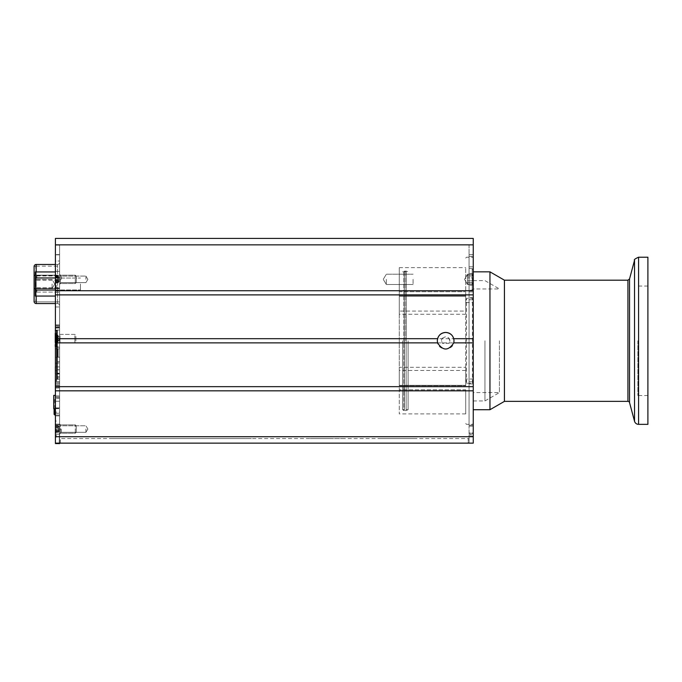 <?xml version="1.0" encoding="UTF-8"?>
<svg xmlns="http://www.w3.org/2000/svg" width="682" height="682" viewBox="0 0 682 682"><rect width="100%" height="100%" fill="white"/><g stroke="black" fill="none" stroke-linecap="round" stroke-linejoin="round"><path stroke-width="0.51" stroke-dasharray="3.41 2.56" d="M329.184 438.552L310.259 438.552L329.184 438.552M396.344 438.552L414.844 438.552L396.344 438.552M380.675 438.552L415.577 438.552L380.675 438.552M199.178 438.552L218.607 438.552L199.178 438.552M345.16 438.552L309.986 438.552L345.16 438.552M151.157 438.552L169.221 438.552L151.157 438.552M180.662 438.552L189.17 438.552L180.662 438.552M189.17 438.552L178.249 438.552L189.17 438.552M126.443 438.552L243.431 438.552L126.443 438.552M146.775 438.552L134.456 438.552L146.775 438.552M130.748 438.552L150.475 438.552L130.748 438.552M251.36 438.552L243.431 438.552L251.36 438.552M177.635 438.552L170.568 438.552L177.635 438.552M226.654 438.552L219.587 438.552L226.654 438.552M235.324 438.552L248.214 438.552L235.324 438.552M132.683 438.552L111.217 438.552L132.683 438.552M469.063 299.756L473.248 299.756L473.248 297.625L469.063 297.625L469.063 256.381L469.063 425.184L469.063 297.625M473.248 299.756L473.248 381.801L469.063 381.801M469.063 433.829L469.063 432.976L469.063 433.829L473.248 433.829L473.248 432.976L473.248 433.829L469.063 433.829L469.063 426.131L469.063 433.829M469.063 254.642L469.063 426.08L469.063 254.642L473.248 254.642L473.248 244.889L469.063 244.889L473.248 244.889L473.248 426.08L473.248 254.642L469.063 254.642M469.063 436.463L469.063 443.147L469.063 438.552L469.063 443.147L473.248 443.147L468.227 443.147L469.063 443.147L469.063 434.877L469.063 436.182L469.063 434.877L473.248 434.877L473.248 443.147L473.248 434.877L469.063 434.877L469.063 436.463L59.59 436.463L469.063 436.463M469.063 279.356L469.063 291.896L469.063 279.356M473.248 279.356L473.248 291.896L473.248 279.356M473.248 432.976L473.248 426.08L473.248 432.976L469.063 432.976L469.063 426.08L469.063 432.976L473.248 432.976M469.063 383.94L473.248 383.94L473.248 381.801M473.248 383.94L473.248 297.625M473.248 434.877L473.248 443.147L473.248 434.877M59.59 443.147L59.59 424.784L55.413 424.826L55.413 443.556L59.59 443.59L55.413 443.556L55.413 424.826L55.413 443.556L59.59 443.59L59.59 424.136L59.59 431.476L59.59 424.784L55.413 424.826L59.24 424.792L55.413 424.826L55.413 443.556L59.59 443.59L59.59 422.363L59.59 443.147L55.413 443.147L473.248 443.147L473.248 338.69L55.413 338.69L55.413 443.147L473.248 443.147L55.413 443.147L55.413 424.136L59.59 424.136L59.59 443.147L60.425 443.147L59.59 443.147L59.59 438.552L469.063 438.552L59.59 438.552L59.59 443.147L55.413 443.147L59.24 443.147L59.59 424.784L59.59 424.136L55.413 424.136L55.413 443.147L55.413 424.136L59.59 424.136L59.59 443.147L55.413 443.147L59.24 443.147L59.59 424.136L55.413 424.136L55.413 443.147L55.413 424.136L59.59 424.136L59.59 443.147L55.413 443.147L59.24 443.147L59.59 424.136L55.413 424.136L55.413 443.147L55.413 424.136L59.59 424.136L59.59 443.147L55.413 443.147L59.24 443.147L59.59 424.136L55.413 424.136L55.413 443.147L55.413 426.071L55.413 443.147L59.59 443.147L59.59 426.071L59.59 443.59L59.59 422.363L59.59 443.59L55.413 443.556L55.413 420.274L55.413 432.823M59.59 434.17L55.413 434.17L59.59 434.17L59.59 436.463L59.59 254.599L59.59 434.17M473.248 426.131L473.248 244.676L473.248 426.131L469.063 426.131L469.063 254.599L469.063 426.131L473.248 426.131M473.248 386.66L55.413 386.66M473.248 338.69L473.248 238.41L55.413 238.41L55.413 338.69M473.248 294.888L55.413 294.888M469.063 290.336L469.063 268.384L469.063 290.336L469.063 268.384L469.063 290.336L472.2 290.063L469.063 290.336M469.063 244.676L469.063 254.599L469.063 244.676L473.248 244.676L469.063 244.676M467.528 274.343L469.063 274.343L469.063 273.508L469.063 274.343L467.494 274.411L467.494 275.895L469.063 275.852L469.063 277.821L467.494 277.872L469.063 277.821L469.063 275.852L467.221 275.98L467.528 274.343L469.063 274.343L469.063 273.508L469.063 274.343L467.528 274.343M472.797 274.411L473.248 273.508L472.797 274.411L473.248 276.432L472.524 275.98L473.248 273.508L472.797 277.872L473.248 276.432L473.248 282.28L472.797 280.848L473.248 285.212L472.797 284.309L473.248 285.212L473.248 273.508L472.797 274.411L473.248 276.432L472.524 275.98L472.797 274.411L467.494 274.411L467.528 277.821L467.528 275.878L469.063 275.878L469.063 277.821L469.063 275.852L469.063 277.821L467.494 277.872L467.494 280.848L469.063 280.89L469.063 282.868L467.494 282.817L469.063 282.834L469.063 280.89L467.494 280.848L467.494 277.872L469.063 277.821L469.063 275.852L467.221 275.98L467.494 274.411L472.797 274.411M467.528 284.368L469.063 284.368L469.063 285.212L469.063 284.368L467.528 284.496L464.561 279.356L467.528 274.224L469.063 274.224L467.528 274.224L464.561 279.356L467.528 284.496L467.221 282.732L467.528 284.368L469.063 284.368L469.063 285.212L469.063 284.368L467.528 284.368M472.797 282.817L472.797 284.309L473.248 282.28L472.797 277.872L473.248 282.28L472.524 282.732L473.248 285.212L472.797 282.817L467.494 282.817L467.528 280.89L467.494 282.817L469.063 282.834L469.063 280.89L469.063 282.834L467.221 282.732L467.494 284.309L467.528 280.89L469.063 280.89L469.063 282.868L469.063 280.89L467.494 280.848L467.528 282.834L472.797 282.817M472.797 277.872L473.248 276.432L472.797 280.848L472.797 277.872L467.494 277.872L467.494 280.848L467.494 277.872L472.797 277.872M473.248 282.28L473.248 276.432L473.248 282.28M473.248 273.508L473.248 276.432L473.248 273.508L469.063 273.508L473.248 273.508M467.528 275.878L467.528 277.821L467.528 275.878M469.063 280.89L469.063 282.834L469.063 280.89M469.063 275.878L469.063 277.821L469.063 275.878L472.967 275.852L469.063 275.852M437.307 340.787L437.307 340.812C436.795 351.597 454.536 351.597 454.024 340.812L454.024 340.787M85.915 429.046L85.915 432.32L85.915 429.046M61.329 429.046L61.329 432.32L61.329 429.046M59.59 429.046L59.59 434.059L59.59 429.046M85.915 279.356L85.915 276.082L85.915 279.356M61.329 279.356L61.329 276.082L61.329 279.356M59.59 279.356L59.59 284.377L59.59 279.356M55.413 434.17L55.413 426.131L55.413 434.17M59.59 254.599L59.59 244.676L59.59 254.599L55.413 254.599L55.413 244.676L55.413 426.131L55.413 254.599L59.59 254.599M55.413 244.676L59.59 244.676L55.413 244.676M55.413 342.867L473.248 342.867M55.413 390.82L473.248 390.82M473.248 290.737L55.413 290.737M243.431 443.112L126.443 443.112L243.431 443.147M380.897 443.112L414.844 443.112L380.897 443.147M380.675 443.147L411.578 443.112L380.675 443.147M329.184 443.112L310.259 443.112L329.184 443.147M327.71 443.112L310.259 443.147L327.71 443.147M314.257 443.112L345.16 443.147L314.257 443.147M345.16 443.112L309.986 443.112L345.16 443.147M154.857 443.112L169.221 443.112L154.857 443.147M151.157 443.112L169.221 443.147L151.157 443.147M177.635 443.112L170.568 443.112L177.635 443.147M128.907 443.112L111.217 443.112L128.907 443.147M189.17 443.112L178.249 443.112L189.17 443.147M180.662 443.112L179.801 443.147L180.662 443.147M199.178 443.112L218.607 443.112L199.178 443.147M226.654 443.112L219.587 443.112L226.654 443.147M231.684 443.112L248.214 443.112L231.684 443.147M398.126 443.112L415.577 443.112L398.126 443.147M146.775 443.112L134.456 443.112L146.775 443.147M130.748 443.112L150.475 443.112L130.748 443.147M468.227 443.147L60.425 443.147L468.227 443.147L468.227 438.552L468.227 443.147M386.336 279.356L386.336 284.496L386.336 279.356M413.079 279.356L413.079 284.496L413.079 279.356M55.251 374L59.59 374L55.251 374L55.251 366.899L59.59 366.899L59.59 374L59.59 366.899L55.251 366.899L55.251 374L55.251 366.899L55.251 374L55.251 366.899L59.59 366.899L59.59 374L59.59 366.899L55.251 366.899L59.59 366.899L59.59 374L59.59 366.899L55.37 366.899M59.59 325.109L59.59 386.95L59.59 325.109L55.413 325.109L59.59 325.109M59.59 386.95L59.59 387.785L59.59 386.95L55.413 386.95L55.413 325.109L55.413 387.785L59.59 387.785L55.413 387.785L55.413 386.95L59.59 386.95M59.59 328.033L59.59 384.861L59.59 328.033L55.413 328.033L55.413 385.697L55.413 327.198L55.413 328.033L59.59 328.033M59.59 385.697L59.59 384.861L59.59 385.697L55.413 385.697L59.59 385.697M59.59 327.198L55.413 327.198L59.59 327.198M36.819 289.944L36.819 292.075L36.819 289.944M59.59 289.944L59.59 292.075L59.59 289.944M36.819 278.086L36.819 275.954L36.819 278.086M59.59 278.086L59.59 275.954L59.59 278.086M35.771 266.568L36.189 266.151L36.189 275.443L36.189 266.151L34.1 266.568L35.771 266.568L34.1 266.568L34.1 301.461L35.771 301.461L35.771 288.759L36.189 301.879L59.59 301.879L59.59 266.151L59.59 301.879L36.189 301.879L35.771 288.759L35.771 266.568L36.189 301.879L59.59 301.879M57.501 303.55L57.501 264.48L55.413 264.48L57.501 264.48L57.501 303.55L55.413 303.55L57.501 303.55A2.089 2.089 180 0 1 59.59 305.638L59.59 288.034L59.59 305.638A2.089 2.089 180 0 0 57.501 303.55L36.189 303.55A2.089 2.089 -0 0 1 34.1 301.461L36.189 301.879M59.59 288.034L59.59 262.391L59.59 288.034L57.501 288.392L59.59 288.034M57.501 264.48A2.089 2.089 180 0 0 59.59 262.391A2.089 2.089 180 0 1 57.501 264.48L55.413 264.48L57.501 264.48M36.189 266.151L59.59 266.151M54.091 408.74L54.193 398.774L54.927 398.331L54.927 415.04M59.59 335.433L59.59 343.165L59.59 335.433M60.007 335.723L60.007 342.748L60.007 335.723M54.995 341.06L54.995 342.125M55.268 338.34L54.995 335.007L55.268 338.34L57.944 338.34L58.2 339.568L58.2 338.775M57.979 336.985L55.268 336.976L54.995 334.913L54.995 337.496M54.995 336.073L54.995 335.007L57.672 334.981M57.979 340.148L55.268 340.156L54.995 339.636M54.995 336.576L54.995 342.219L54.995 334.913L54.995 342.219L54.995 334.913L55.268 335.391L57.944 335.391L58.2 336.107L55.268 335.936M55.242 336.976L57.944 336.976L58.2 338.357L57.944 341.196L55.106 341.29M57.944 338.34L58.2 336.865L57.663 336.073M55.242 340.156L58.2 340.267L57.944 341.742L55.268 341.418M58.2 339.568L58.2 340.821M58.2 336.311L57.944 335.391L55.268 335.715M58.2 337.564L58.2 338.357M54.995 340.557L54.995 342.219L55.268 341.742L57.944 341.742L58.2 341.026L55.268 341.196M58.2 341.264L58.2 336.081L58.2 336.524L55.182 336.507M56.248 333.157L56.248 346.507L56.248 333.157M54.995 333.157L54.995 346.507L54.995 333.157M74.858 335.723L74.858 342.748L74.858 335.723M75.881 336.422L75.881 341.716L75.881 336.422M59.59 336.064L59.59 343.165L59.59 336.064M60.007 336.294L60.007 342.748L60.007 336.294M57.944 341.691L55.268 341.691L54.995 342.219L57.663 342.219M58.072 336.558L54.995 336.899M57.944 335.442L55.268 335.442L54.995 334.913L57.663 334.913M55.413 345.416L55.413 338.502L55.413 346.857L55.413 339.355L55.413 346.857L54.995 340.233M55.268 337.479L57.944 337.479L58.2 338.835L57.944 340.608L55.182 340.625M57.663 336.576L57.944 337.479M55.148 340.889L58.2 341.153M58.2 340.608L58.2 341.051L58.2 340.608M58.2 338.025L58.2 338.835M58.2 339.107L58.2 338.298M56.248 334.248L56.248 346.507L56.248 334.248M55.413 346.507L56.248 346.507L54.995 346.507L54.995 330.625L56.248 330.625L55.413 329.79L55.413 347.343L55.413 329.79L55.413 347.343L55.413 329.79L56.248 330.625L55.413 330.625M74.858 336.294L74.858 342.748L74.858 336.294M75.881 336.848L75.881 341.716L75.881 336.848M55.413 402.056L55.413 408.117L55.413 402.056M55.413 407.904L55.413 396.208L55.413 407.904L59.59 407.904L59.59 396.208L59.59 407.904L59.59 396.208L59.59 407.904L59.59 396.208L59.59 407.904L59.59 396.208L59.59 407.904L55.413 407.904L55.413 396.208L55.413 407.904L55.413 396.208L55.413 407.904L59.59 407.904L55.413 407.904L55.413 396.208L55.413 407.904M55.413 395.372L53.742 395.372L55.413 395.372L53.742 395.372L53.742 408.74L53.742 395.372L53.742 408.74L55.413 408.74L55.413 395.372L55.413 408.74L55.413 395.372L55.413 408.74L55.413 395.372L55.413 408.74L55.413 395.372L55.413 408.74L53.742 408.74L53.742 395.372L53.742 408.74L53.742 395.372L53.742 408.74L55.413 408.74M56.248 429.046L56.248 436.983L56.248 429.046M55.413 279.356L55.413 288.136L55.413 279.356M56.248 279.356L56.248 287.301L56.248 279.356M59.59 426.071L59.59 245.094L59.59 426.071L55.413 426.071L55.413 254.846L55.413 426.071L59.59 426.071M59.59 369.823L59.59 363.131L59.59 369.823M59.59 402.056L59.59 395.995L59.59 402.056M59.59 324.905L59.59 387.998L59.59 324.905L55.413 324.905L55.413 326.158L55.413 324.905L59.59 324.905M59.59 283.993L59.59 290.685L59.59 283.993M59.59 261.018L59.59 306.977L59.59 261.018L55.413 261.018L55.413 271.376L55.413 261.018L59.59 261.018M59.59 410.973L59.59 413.275L59.59 410.973M59.59 433.803L59.59 424.034L59.59 433.803M59.59 284.121L59.59 274.343L59.59 284.121M55.413 245.094L55.413 254.846L55.413 245.094L59.59 245.094L55.413 245.094M55.413 296.056L35.353 296.056L35.353 290.029L55.413 290.029L35.353 290.029L35.353 277.966L55.413 277.966L55.413 296.056L55.413 271.939L55.413 296.056L55.413 271.939L55.413 277.966L35.353 277.966L35.353 296.056L35.353 271.939L35.353 277.966L35.353 271.939L55.413 271.939M55.413 410.973L55.413 413.275L55.413 410.973M55.413 350.616L55.37 385.185M55.413 255.784L55.413 257.216M55.413 321.077L55.413 322.987M55.413 407.069L55.37 398.714L55.413 407.069M55.413 424.289L55.413 432.644M55.413 315.621L55.413 314.632L55.413 315.621M55.413 431.51L55.413 433.053M55.413 390.505L55.413 393.344L55.37 390.505M55.413 386.558L55.413 393.471L55.37 386.558M55.413 392.67L55.413 385.671L55.37 392.67M55.413 405.611L55.413 406.302L55.413 405.611M55.413 386.43L55.413 393.344L55.37 386.43M55.413 387.683L55.413 393.344L55.37 387.683M55.37 385.671L55.413 393.224M55.413 381.391L55.37 376.149L55.413 381.391M55.413 381.374L55.413 376.132L55.413 381.374M55.413 369.405L55.37 373.634L55.413 369.405M55.413 369.047L55.37 373.634L55.37 369.047M55.413 350.599L55.413 355.467L55.37 350.616M55.413 338.502L55.37 347.002L55.413 338.502M55.413 271.376L55.413 306.977L55.413 271.376L59.59 271.376L55.413 271.376M55.413 326.158L55.413 387.998L55.413 326.158L59.59 326.158L55.413 326.158M55.413 406.694L55.413 397.495L55.413 406.694M55.413 376.08L55.37 383.028L55.413 376.08M55.413 372.568L55.37 375.45L55.413 372.568M55.413 367.069L55.37 364.188L55.413 367.069M55.37 376.507L55.37 380.266L55.37 376.507L55.37 380.266L55.37 376.507L55.37 380.266L55.37 376.507L59.59 376.507M55.413 362.585L55.37 365.237L55.37 362.585M55.413 377.061L55.37 374.401L55.413 377.061M55.37 359.371L55.37 363.131L55.37 359.371M55.413 363.131L59.59 363.131M55.37 356.618L55.37 363.728L55.37 356.618M55.37 251.215L55.37 252.528M55.413 252.647L55.413 249.817L55.37 252.647M55.413 252.528L55.413 251.215M55.37 318.809L55.413 322.219L55.37 318.809M55.413 315.416L55.413 316.286L55.37 315.416M55.413 403.787L55.37 399.848L55.413 403.787M55.37 431.646L55.37 424.988L55.37 431.646M55.37 432.823L55.37 431.51M55.413 428.108L55.37 433.206L55.37 428.125M55.413 432.669L55.89 431.877L55.413 432.703M55.413 248.853L55.37 255.784M55.37 314.453L55.37 321.077M55.413 402.38L55.413 399.678L55.37 402.38M55.37 387.896L55.37 389.772L55.37 387.896M55.413 387.768L55.37 389.652L55.413 387.768M55.43 425.542L58.098 425.542L55.37 425.508M55.413 352.091L55.37 362.023L55.37 352.074M55.413 359.525L55.37 361.281L55.413 359.525M55.37 356.268L55.37 361.648L55.413 356.251M55.413 383.668L55.37 376.132L55.37 383.651M55.413 380.582L55.37 376.924L55.413 380.582M55.413 376.924L55.413 380.565L55.37 376.924M55.413 361.264L55.413 357.828L55.37 361.264M55.37 346.004L55.37 339.355L55.37 346.004M55.413 342.671L55.37 345.893L55.413 342.671M55.413 341.273L55.413 343.02L55.37 341.273M58.072 340.574L55.37 340.582L55.37 345.416M59.59 434.11L55.413 434.11L59.59 434.11M55.413 387.998L59.59 387.998L55.413 387.998M55.413 283.993L55.413 290.685L55.413 283.993M55.413 306.977L59.59 306.977L55.413 306.977M52.071 283.993L52.071 288.503L52.071 283.993M35.353 283.993L35.353 288.503L35.353 283.993M80.476 283.993L80.476 289.944L80.476 283.993M55.685 426.267L55.413 425.577L58.618 426.327L58.081 432.516L58.618 431.143L58.175 426.131L58.618 426.327L58.618 426.949L58.362 425.892L58.618 426.327L58.362 425.892L55.685 426.267M58.618 431.612L58.618 426.949L58.175 431.962L58.618 431.774L55.975 431.604L58.618 431.604M58.362 432.209L58.618 431.774L58.081 432.516L58.618 431.774L58.081 432.516L55.685 432.209L58.362 432.209M55.413 436.582L55.413 421.109L55.413 436.582M60.425 433.01L60.425 424.869L60.425 433.01M75.276 433.01L75.276 424.869L75.276 433.01M76.299 432.038L76.299 425.892L76.299 432.038M55.413 275.886L55.413 283.013L55.413 275.698L58.098 275.852L55.413 275.886M55.685 276.577L58.362 276.201L58.618 276.636L58.081 282.825L58.618 281.453L58.175 276.44L58.618 276.636L58.618 277.259L58.362 276.201L58.618 276.636L58.362 276.201L55.685 276.577M58.618 281.922L58.618 277.259L58.175 282.28L58.618 282.084L55.975 281.913L58.618 281.913M58.362 282.519L58.618 282.084L58.081 282.825L58.618 282.084L58.081 282.825L55.685 282.519L55.413 283.013L55.413 282.092L58.362 282.519M55.413 286.892L55.413 271.419L55.413 286.892M60.425 283.328L60.425 275.178L60.425 283.328M75.276 283.328L75.276 275.178L75.276 283.328M76.299 282.348L76.299 276.21L76.299 282.348M55.685 282.143L58.362 282.143L55.685 282.143M55.413 424.826L59.59 424.784L59.59 431.476L59.59 424.784L55.413 424.826L55.413 443.556L59.59 443.59L55.413 443.556L55.413 424.826L59.24 424.792L55.37 424.835M55.413 290.029L35.353 290.029M55.413 277.966L35.353 277.966M59.59 348.817L59.59 357.206L59.59 348.817L59.59 357.206L59.59 348.817L55.413 348.817L58.149 348.817L58.149 357.206L58.149 348.817L56.555 348.817L56.555 357.206L55.413 357.206L57.535 357.206L57.535 348.817L57.535 357.206L55.413 357.206L55.413 348.817L55.413 357.206L56.47 357.206L56.47 370.607L55.413 370.607L55.413 337.147L55.413 381.519L55.413 370.607L56.896 370.607L56.896 379.311L59.59 379.311L59.59 330.054L59.59 381.519L59.59 379.311L56.555 379.311L59.59 379.311L56.555 379.311L56.47 370.607L56.896 340.011L56.896 379.311L56.896 330.054L56.896 379.311L57.424 377.794L59.59 377.794L57.424 377.794L59.59 377.794L57.424 377.794L57.424 379.311L56.896 379.311L56.896 370.607L56.896 379.311L59.59 379.311L56.896 379.311L56.896 373.813L59.59 373.813L56.896 373.813L56.896 379.311L59.59 379.311L56.896 379.311L56.896 373.813L59.59 373.813L56.896 373.813L56.896 379.311L59.59 379.311L56.896 379.311L56.896 372.909L56.896 379.311L57.424 379.311L56.896 379.311L56.896 372.909L59.59 373.446L56.896 372.909L56.896 379.311L56.896 373.813L56.896 379.311L59.59 379.311L56.896 379.311L56.896 370.607L56.896 379.311L59.59 379.311L59.59 373.813L56.896 373.813L59.59 373.813L59.59 379.311L59.59 373.446L57.424 373.446L59.59 373.446L59.59 379.311L56.896 379.311L57.424 377.794L57.424 369.729L59.59 369.729L56.896 370.258L57.424 369.729L56.896 370.258L57.424 369.729L56.896 370.258L56.896 362.295L59.59 361.767L57.424 361.767L59.59 361.767L57.424 361.767L59.59 361.767L57.424 361.767L59.59 361.767L59.59 340.54L59.59 347.232L57.424 347.232L59.59 347.232L57.424 347.232L59.59 347.232L57.424 347.232L57.424 369.729L56.896 370.258L59.59 369.729L57.424 369.729L59.59 369.729L57.424 369.729L57.424 379.311L56.896 379.311L56.896 372.909L59.59 373.446L56.896 372.909L59.59 373.446L57.424 373.446L57.424 379.311L59.59 379.311L59.59 373.446L59.59 379.311L59.59 373.813L56.896 373.813L59.59 373.813L59.59 379.311L56.555 379.311L59.59 379.311L59.59 377.794L57.424 377.794L57.424 340.54L59.59 340.54L57.424 340.54L59.59 340.54L57.424 340.54L57.424 361.767L57.424 347.232L56.896 346.695L59.59 347.232L59.59 340.54L59.59 347.232L57.424 347.232L59.59 347.232L59.59 361.767L57.424 361.767L57.424 369.729L57.424 361.767L56.896 362.295L57.424 361.767L56.896 362.295L57.424 361.767L56.896 362.295L56.896 346.695L57.424 347.232L56.896 346.695L56.896 340.011L57.424 340.54L56.896 340.011L57.424 340.54L56.896 340.011L56.896 346.695L57.424 347.232L56.896 346.695L56.896 362.295L57.424 361.767L56.896 362.295L57.424 377.794L56.896 378.322L59.59 377.794L59.59 361.767L59.59 377.794L57.424 377.794L59.59 377.794L59.59 379.311L57.424 379.311L59.59 379.311L59.59 330.054L56.896 330.054L56.896 379.311L56.555 380.658L55.413 380.658L56.47 380.658L56.47 381.519L56.47 359.627L57.433 359.661L57.109 368.152L56.47 368.127L56.47 338.724L57.433 338.758L57.109 347.24L56.47 347.215L56.47 330.054L59.59 330.054L56.47 330.054L56.47 381.519L55.413 381.519L55.413 380.658L56.47 380.658L56.47 348.817L55.413 348.817L55.413 357.206L55.413 348.817L59.59 348.817L56.47 348.817L56.47 337.147L55.413 337.147L56.47 337.147L56.47 357.206L59.59 357.206L56.555 357.206L56.555 348.817L56.555 357.206L56.555 348.817L59.59 348.817L59.59 357.206L57.535 357.206L59.59 357.206L59.59 348.817L57.535 348.817L57.535 357.206L55.413 357.206L56.555 357.206L56.555 348.817L56.555 357.206L59.59 357.206L57.535 357.206L59.59 357.206L59.59 348.817L59.59 357.206L56.555 357.206L56.555 348.817L58.149 348.817L58.149 357.206L58.149 348.817L59.59 348.817M55.413 327.488L59.59 327.488L59.59 382.593L59.59 327.488L55.413 327.488L59.59 327.488L59.59 383.651L59.59 382.593L55.413 382.593L59.59 382.593L55.413 382.593L59.59 382.593L59.59 383.651L56.47 383.651A1.057 1.057 0 0 1 55.413 382.593L55.413 382.593A1.057 1.057 180 0 0 56.47 383.651L56.47 383.651A1.057 1.057 0 0 1 55.413 382.593A1.057 1.057 180 0 0 56.47 383.651L59.59 383.651L56.47 383.651L59.59 383.651L59.59 382.593L55.413 382.593L59.59 382.593L55.413 382.593L59.59 382.593L59.59 327.488L55.413 327.488L55.413 382.593M59.59 381.519L55.413 381.519L56.47 381.519L56.47 379.601L55.413 379.601L55.413 381.519L56.47 381.519L56.47 379.601L55.413 379.601L56.555 379.601L55.413 379.601L55.413 370.607L56.896 370.607L56.47 330.054L56.47 381.519L56.47 368.127L57.109 368.152L56.47 368.127L57.109 368.152L57.433 359.661L57.109 368.152L57.433 359.661L56.47 359.627L57.433 359.661L56.47 359.627L56.47 347.215L57.109 347.24L56.47 347.215L57.109 347.24L57.433 338.758L57.109 347.24L57.433 338.758L56.47 338.724L57.433 338.758L56.47 338.724L56.47 330.054L59.59 330.054L59.59 381.519L59.59 379.311L56.555 379.311L59.59 379.311L57.424 379.311L57.424 330.054L57.424 379.311L57.424 373.446L57.424 379.311L57.424 373.446L57.424 379.311L57.424 373.446L57.424 379.311L57.424 373.446L56.896 372.909L56.896 379.311L56.896 372.909L57.424 373.446L56.896 372.909L56.896 379.311L56.47 370.607L56.47 379.601L56.896 370.258L56.555 381.519L59.59 381.519L56.47 381.519L56.555 348.817L56.47 370.607L55.413 370.607L56.896 370.607L55.413 370.607L55.413 337.147L56.47 337.147L56.47 357.206L55.413 357.206L55.413 348.817L55.413 357.206L57.535 357.206L57.535 348.817L55.413 348.817L55.413 357.206L55.413 348.817L56.47 348.817L56.47 337.147L55.413 337.147L55.413 380.658L56.555 380.658L56.555 379.311L56.555 381.519L59.59 381.519M399.285 385.697L465.721 385.339L399.285 385.697L465.721 385.697L399.285 385.697L399.285 389.823L399.285 385.697M399.285 296.227L465.721 295.86L399.285 295.86L399.285 311.086L465.721 311.086L465.721 296.227L399.285 296.227L465.721 296.227L465.721 385.339L399.285 385.339L399.285 296.227M399.285 295.86L465.721 295.86L465.721 267.659L465.721 295.86L399.285 295.86L399.285 291.734L399.285 295.86M442.362 338.221L445.67 336.669L448.628 337.854L449.847 340.778L448.969 343.336L442.362 343.336L441.493 340.778L442.362 338.221A4.177 4.177 0 0 0 442.362 343.336M465.721 389.823L465.721 413.906L465.721 389.823L399.285 389.823L399.285 413.906L399.285 389.823L465.721 389.823M465.721 367.308L465.721 385.339L399.285 385.339L399.285 367.308L465.721 367.308L465.721 379.022L473.248 379.022L473.248 302.544L465.721 302.544L466.556 298.29L472.413 298.29L473.248 302.544M473.248 379.022L472.413 383.267L466.556 383.267L465.721 379.022M465.721 379.507L465.721 302.049M465.721 302.544L465.721 311.086M399.285 291.734L399.285 267.659L399.285 291.734L465.721 291.734L399.285 291.734M465.721 314.249L399.285 314.249L399.285 367.308M473.248 379.507L473.248 302.049M473.248 340.778L473.248 409.72L473.248 340.778M448.969 338.221A4.177 4.177 0 0 1 448.969 343.336M504.433 280.191L504.433 401.366M399.285 314.249L399.285 311.086M647.9 257.216L647.9 424.349M637.875 340.778L637.875 395.517L637.875 340.778M647.9 340.778L647.9 395.517L647.9 340.778M489.957 271.837L489.957 409.72M499.42 340.778L499.42 392.593L499.42 340.778M484.945 340.778L484.945 400.948L484.945 340.778M408.092 340.778L408.092 409.72L408.092 340.778M402.627 340.778L402.627 409.72L402.627 340.778M403.88 410.445A0.835 0.835 0 0 0 404.298 410.555L404.298 271.001L404.298 410.555L405.816 410.555A0.835 0.835 0 0 0 406.122 410.504L406.122 271.061L406.122 410.504L408.092 409.72L402.627 409.72L403.88 410.445L403.88 271.112L403.88 410.445M473.248 426.08L469.063 426.08L473.248 426.08M473.248 436.182L469.063 436.182L473.248 436.182M472.797 275.895L467.494 275.895L472.797 275.895M472.797 280.848L467.494 280.848L472.797 280.848M472.797 284.309L467.494 284.309L472.797 284.309M472.2 290.063L472.2 268.657L472.2 290.063L472.2 268.657L472.2 290.063L473.248 288.921L472.2 290.063M469.063 254.599L473.248 254.599L469.063 254.599M55.413 426.131L59.59 426.131L55.413 426.131M473.248 244.847L55.413 244.847M473.248 436.71L55.413 436.71M60.425 443.147L60.425 438.552L60.425 443.147M55.413 384.861L59.59 384.861L55.413 384.861M59.59 325.945L55.413 325.945L59.59 325.945M34.1 288.759L36.189 288.392L36.189 264.48M34.1 301.461L35.771 301.461M34.1 275.511L36.189 275.443L36.189 288.682L36.189 275.443L34.1 275.511L35.353 275.178M36.189 303.55L36.189 288.392L35.353 288.426M36.189 271.939L36.189 296.056M57.501 275.153L36.189 275.153L57.501 275.153M36.189 288.392L57.501 288.392L36.189 288.392M36.189 275.443L59.59 275.443L36.189 275.443M36.189 288.682L59.59 288.682L36.189 288.682M54.927 408.74L54.927 398.331L59.59 398.331M55.268 338.792L57.944 338.792M55.268 336.286L57.944 336.286M55.268 339.338L57.944 339.338M55.268 340.847L57.944 340.847M55.268 339.653L57.944 339.653M55.268 340.608L57.944 340.608M55.268 341.622L57.944 341.622M55.268 335.51L57.944 335.51M55.268 336.524L57.944 336.524M55.268 337.795L57.944 337.795M55.413 386.745L59.59 386.745L55.413 386.745M55.413 292.263L59.59 292.263L55.413 292.263M59.59 254.846L55.413 254.846L59.59 254.846M55.685 431.757L58.362 431.757L55.685 431.757M55.685 430.368L58.362 430.368L55.685 430.368M55.685 431.834L58.362 431.834L55.685 431.834M55.685 426.335L58.362 426.335L55.685 426.335M55.685 430.888L58.362 430.888L55.685 430.888M55.685 429.123L58.362 429.123L55.685 429.123M55.685 428.978L58.362 428.978L55.685 428.978M55.685 427.205L58.362 427.205L55.685 427.205M55.685 427.725L58.362 427.725L55.685 427.725M55.685 282.067L58.362 282.067L55.685 282.067M55.685 280.677L58.362 280.677L55.685 280.677M55.685 276.645L58.362 276.645L55.685 276.645M55.685 281.197L58.362 281.197L55.685 281.197M55.685 279.432L58.362 279.432L55.685 279.432M55.685 279.288L58.362 279.288L55.685 279.288M55.685 277.523L58.362 277.523L55.685 277.523M55.685 278.034L58.362 278.034L55.685 278.034M472.413 383.267L472.413 298.29M627.926 401.366L627.926 280.191M629.537 278.955L629.537 402.602M634.533 421.254L634.533 260.311M465.721 370.479L399.285 370.479M638.574 257.216L638.574 424.349M466.556 383.267L466.556 298.29M405.816 340.778L405.816 271.001L405.816 340.778M469.063 291.896L473.248 291.896L469.063 291.896M469.063 266.824L473.248 266.824L469.063 266.824M469.063 425.184L473.248 425.184M469.063 256.381L473.248 256.381M472.967 282.868L469.063 282.868L472.967 282.868M473.248 285.212L469.063 285.212L473.248 285.212M472.2 268.657L469.063 268.384L472.2 268.657L473.248 269.799L472.2 268.657M472.524 275.98L467.221 275.98L472.524 275.98M472.524 282.732L467.221 282.732L472.524 282.732M467.528 284.496L469.063 284.496L467.528 284.496M87.876 429.046L85.915 425.773L61.329 425.773L59.59 424.034L61.329 425.773L85.915 425.773L87.876 429.046L85.915 432.32L61.329 432.32L59.59 434.059L61.329 432.32L85.915 432.32L87.876 429.046M87.876 279.356L85.915 276.082L61.329 276.082L59.59 274.343L61.329 276.082L85.915 276.082L87.876 279.356L85.915 282.629L61.329 282.629L59.59 284.377L61.329 282.629L85.915 282.629L87.876 279.356M473.248 294.905L55.413 294.905L473.248 294.905M386.336 284.496L413.079 284.496L386.336 284.496L383.25 279.356L386.336 274.224L413.079 274.224L386.336 274.224L383.25 279.356L386.336 284.496M36.819 292.075L59.59 292.075L36.819 292.075M36.819 287.821L59.59 287.821L36.819 287.821M36.819 280.208L59.59 280.208M36.819 275.954L59.59 275.954M59.59 401.255L54.927 401.255L54.091 400.419L54.091 412.951L54.927 412.116L59.59 412.116M59.59 415.04L55.413 415.04M60.007 334.385L74.858 334.385L75.881 335.416L74.858 334.385L60.007 334.385M60.007 342.748L74.858 342.748L75.881 341.716L74.858 342.748L60.007 342.748M55.532 336.107L58.2 336.107M55.106 335.842L57.774 335.842M55.003 342.151L57.672 342.151M55.532 341.026L58.2 341.026M57.944 341.742L59.777 338.562L57.944 335.391M55.464 336.362L58.123 336.362M55.148 336.243L57.825 336.243M55.464 340.77L58.123 340.77M57.68 342.202L59.777 338.562L57.68 334.93M59.59 396.208L55.413 396.208L59.59 396.208M56.248 421.109L55.413 420.274L56.248 421.109L55.413 421.109L56.248 421.109M56.248 436.983L55.413 437.827L56.248 436.983L55.413 436.983L56.248 436.983M56.248 271.419L55.413 270.584L56.248 271.419L55.413 271.419L56.248 271.419M56.248 287.301L55.413 288.136L56.248 287.301L55.413 287.301L56.248 287.301M55.413 413.275L59.59 413.275M55.413 408.68L59.59 408.68M56.248 346.507L55.413 347.343L56.248 346.507M59.59 397.495L55.413 397.495M59.59 415.884L55.413 415.884M55.413 408.117L59.59 408.117L55.413 408.117M55.413 395.995L59.59 395.995L55.413 395.995M55.413 290.685L59.59 290.685L55.413 290.685M55.413 277.31L59.59 277.31L55.413 277.31M54.773 283.993L52.071 279.492L35.353 279.492L52.071 279.492L54.773 283.993L52.071 288.503L35.353 288.503L52.071 288.503L54.773 283.993M55.413 289.944L80.476 289.944L55.413 289.944M55.413 278.051L80.476 278.051L55.413 278.051M55.89 426.224L55.413 425.389L55.89 426.224M55.498 431.962L58.175 431.962L55.498 431.962M55.975 426.497L58.618 426.497L55.975 426.497M55.498 426.131L58.175 426.131L55.498 426.131M60.195 429.046L58.567 426.224L60.195 429.046L58.567 431.877L60.195 429.046M60.425 424.869L59.59 424.034L60.425 424.869L75.276 424.869L76.299 425.892L75.276 424.869L60.425 424.869M60.425 433.223L59.59 434.059L60.425 433.223L75.276 433.223L76.299 432.2L75.276 433.223L60.425 433.223M55.89 276.534L55.413 275.698L55.89 276.534M55.89 282.186L55.413 283.013L55.89 282.186M55.43 282.868L58.098 282.868L55.43 282.868M55.498 282.28L58.175 282.28L55.498 282.28M55.975 276.807L58.618 276.807L55.975 276.807M55.498 276.44L58.175 276.44L55.498 276.44M60.195 279.356L58.567 276.534L60.195 279.356L58.567 282.186L60.195 279.356M60.425 275.178L59.59 274.343L60.425 275.178L75.276 275.178L76.299 276.21L75.276 275.178L60.425 275.178M60.425 283.533L59.59 284.377L60.425 283.533L75.276 283.533L76.299 282.51L75.276 283.533L60.425 283.533M55.413 357.206L55.413 348.817M59.59 374L55.37 374M465.721 413.906L399.285 413.906M399.285 267.659L465.721 267.659M465.721 423.513L466.556 424.349L472.413 424.349L473.248 423.513M465.721 258.052L466.556 257.216L472.413 257.216L473.248 258.052M647.9 286.048L637.875 286.048M647.9 395.517L637.875 395.517M473.248 280.609L484.945 280.609L499.42 288.972L473.248 288.972M473.248 400.948L484.945 400.948L499.42 392.593L473.248 392.593M402.627 271.837L408.092 271.837L405.816 271.001L402.627 271.837"/><path stroke-width="1.02" d="M473.248 244.847L473.248 238.41L55.413 238.41L55.413 290.737L473.248 290.737L473.248 244.847L55.413 244.847M473.248 290.737L473.248 294.888L55.413 294.888L55.413 338.69L437.58 338.69C438.867 334.76 441.561 332.671 445.67 332.424C449.77 332.671 452.473 334.76 453.76 338.69L454.024 340.787C453.521 335.732 450.734 332.952 445.67 332.458C440.606 332.952 437.818 335.732 437.307 340.795L437.58 338.69M453.76 338.69L473.248 338.69L473.248 294.888M473.248 338.69L473.248 342.867L453.76 342.867C448.364 351.051 442.968 351.051 437.58 342.867L437.307 340.787M437.58 342.867L55.413 342.867L55.413 386.668L473.248 386.668L473.248 342.867M473.248 386.668L473.248 390.82L55.413 390.82L55.413 443.147L473.248 443.147L473.248 390.82M454.024 340.787L453.76 342.867M55.413 342.867L55.413 338.69M55.413 390.82L55.413 386.668M55.413 294.888L55.413 290.737M36.189 296.056L36.189 303.55A2.089 2.089 -0 0 1 34.1 301.461L34.1 266.568A2.089 2.089 -0 0 1 36.189 264.48L55.413 264.48L36.189 264.48L36.189 271.939M34.1 266.568A2.089 2.089 -0 0 1 36.189 264.48L55.413 264.48L36.189 264.48M36.189 303.55L55.413 303.55L36.189 303.55M54.091 408.74L54.1 414.324L54.841 415.04L54.927 408.74M55.413 330.625L55.413 346.507M55.413 408.74L53.742 408.74L53.742 395.372L55.413 395.372M55.413 375.45L55.413 350.599M55.37 385.202L55.37 375.45M55.413 257.216L55.413 248.853M55.413 323.166L55.37 322.39M55.413 432.644L55.413 424.289M55.413 322.987L55.413 314.453M55.37 424.681L55.413 424.136M55.413 393.505L55.37 385.671M55.413 433.206L55.37 432.448M55.413 347.002L55.37 346.183M59.59 443.147L59.59 443.59L55.413 443.556L55.413 432.797M55.413 277.966L35.353 277.966L35.353 296.056L55.413 296.056M55.413 290.029L35.353 290.029M55.413 271.939L35.353 271.939L35.353 277.966M55.413 382.593L55.413 327.488M55.413 348.817L55.413 357.206M55.37 366.899L55.37 374M627.926 401.366L627.926 280.191L629.537 278.955L629.537 402.602A1.671 1.671 0 0 0 627.926 401.366L504.433 401.366L504.433 280.191L489.957 271.837L473.248 271.837M634.533 421.254A4.177 4.177 0 0 0 638.574 424.349L638.574 257.216C635.061 258.759 633.723 259.791 634.533 260.311L634.533 421.254L629.537 402.602M638.574 424.349L647.9 424.349L647.9 257.216L638.574 257.216M504.433 401.366L489.957 409.72L489.957 271.837M473.248 436.71L55.413 436.71M35.353 288.426L34.1 288.759M35.353 275.178L34.1 275.511M55.413 415.04L54.927 415.04M629.537 278.955L634.533 260.311M627.926 280.191L504.433 280.191M489.957 409.72L473.248 409.72"/></g></svg>
